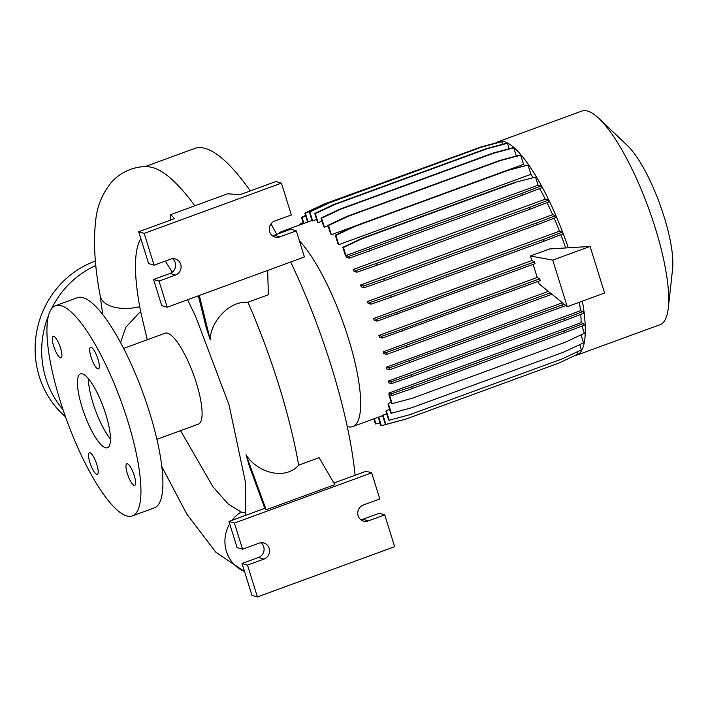 <?xml version="1.0" encoding="UTF-8"?>
<svg xmlns="http://www.w3.org/2000/svg" width="708" height="708" viewBox="0 0 708 708"><rect width="100%" height="100%" fill="white"/><g stroke="black" fill="none" stroke-linecap="round" stroke-linejoin="round"><path stroke-width="1.06" d="M120.546 342.548L125.803 327.308L140.591 311.37L139.733 306.688A33.276 17.789 169.6 0 1 100.217 295.971L102.704 314.494M97.863 368.895A11.496 2.956 -110.1 0 0 98.456 368.903A11.496 2.956 -110.1 0 0 97.642 358.106A11.496 2.956 -110.1 0 0 91.146 347.309A11.496 2.956 -110.1 0 0 90.553 347.309A11.496 2.956 -110.1 0 0 91.367 358.098A11.496 2.956 -110.1 0 0 97.863 368.895M134.148 485.378A11.496 2.956 -110.1 0 0 134.741 485.378A11.496 2.956 -110.1 0 0 133.918 474.59A11.496 2.956 -110.1 0 0 127.422 463.793A11.496 2.956 -110.1 0 0 126.838 463.793A11.496 2.956 -110.1 0 0 127.652 474.581A11.496 2.956 -110.1 0 0 134.148 485.378M96.73 474.325A11.496 2.956 -110.1 0 0 97.323 474.325A11.496 2.956 -110.1 0 0 96.509 463.536A11.496 2.956 -110.1 0 0 90.013 452.739A11.496 2.956 -110.1 0 0 89.42 452.739A11.496 2.956 -110.1 0 0 90.235 463.528A11.496 2.956 -110.1 0 0 96.73 474.325M60.454 357.841A11.496 2.956 -110.1 0 0 61.038 357.841A11.496 2.956 -110.1 0 0 60.224 347.053A11.496 2.956 -110.1 0 0 53.728 336.256A11.496 2.956 -110.1 0 0 53.135 336.256A11.496 2.956 -110.1 0 0 53.958 347.044A11.496 2.956 -110.1 0 0 60.454 357.841M250.305 190.903A211.736 54.445 -110.1 0 0 205.488 148.494A211.736 54.445 -110.1 0 0 194.62 148.476L144.697 166.761M100.217 295.971C94.704 266.766 93.191 241.694 95.695 220.737C96.881 206.948 102.014 194.257 111.085 182.673C121.732 170.442 137.432 165.761 148.158 166.796A211.736 54.445 69.9 0 1 153.114 167.672A211.736 54.445 69.9 0 1 194.842 205.78M285.112 231.321A103.775 26.683 -110.1 0 0 281.412 231.666A103.775 26.683 -110.1 0 0 278.368 233.79M574.684 355.655A113.731 29.24 -110.1 0 0 576.613 355.221L660.06 324.671A113.731 29.24 -110.1 0 0 668.317 308.015A113.731 29.24 -110.1 0 0 648.422 207.816A113.731 29.24 -110.1 0 0 598.915 118.457A113.731 29.24 -110.1 0 0 587.702 111.076A113.731 29.24 -110.1 0 0 581.861 111.067L498.414 141.618A113.731 29.24 -110.1 0 0 496.211 142.874M568.312 247.8A113.731 29.24 -110.1 0 0 504.255 141.627A113.731 29.24 -110.1 0 0 498.414 141.618M156.902 439.305L198.417 424.11A48.401 12.443 -110.1 0 0 194.974 378.683A48.401 12.443 -110.1 0 0 167.619 333.22A48.401 12.443 -110.1 0 0 165.141 333.211L123.626 348.416M140.857 238.684A148.273 38.126 -110.1 0 0 139.733 306.688M245.685 512.645A148.273 38.126 -110.1 0 1 241.118 512.034L228.047 503.857L212.887 486.697L180.549 430.65M147.264 339.76L140.591 311.37M132.414 515.911L154.371 507.875A111.917 28.78 -110.1 0 0 146.423 402.817A111.917 28.78 -110.1 0 0 83.163 297.687A111.917 28.78 -110.1 0 0 77.42 297.687L55.463 305.723A111.917 28.78 -110.1 0 0 63.41 410.782A111.917 28.78 -110.1 0 0 126.67 515.911A111.917 28.78 -110.1 0 0 132.414 515.911A111.917 28.78 -110.1 0 0 124.466 410.861A111.917 28.78 -110.1 0 0 61.207 305.732A111.917 28.78 -110.1 0 0 55.463 305.723M105.439 447.739A39.321 10.107 -110.1 0 0 107.457 447.748A39.321 10.107 -110.1 0 0 104.66 410.835A39.321 10.107 -110.1 0 0 82.438 373.895A39.321 10.107 -110.1 0 0 80.42 373.895A39.321 10.107 -110.1 0 0 83.217 410.808A39.321 10.107 -110.1 0 0 105.439 447.739M269.182 548.319A8.469 8.036 106.5 0 0 259.022 543.186L242.552 549.213L234.41 523.079L371.656 472.838L379.798 498.963L363.328 504.999A8.469 8.036 106.5 0 0 363.408 521.07A8.469 8.036 106.5 0 0 368.284 520.902L384.754 514.875L394.657 546.682L257.411 596.933L247.508 565.117L263.978 559.09A8.469 8.036 106.5 0 0 269.182 548.319M257.411 596.933L251.942 595.313L242.03 563.497L258.5 557.47A8.469 8.036 106.5 0 0 261.004 542.735M180.717 264.305A8.469 8.036 106.5 0 0 170.557 259.163L154.087 265.19L144.184 233.383L281.43 183.133L291.333 214.949L274.863 220.976A8.469 8.036 106.5 0 0 274.943 237.047A8.469 8.036 106.5 0 0 279.819 236.879L296.289 230.852L304.422 256.977L167.177 307.228L159.043 281.094L175.513 275.067A8.469 8.036 106.5 0 0 180.717 264.305M167.177 307.228L161.707 305.608L153.565 279.483L170.035 273.447A8.469 8.036 106.5 0 0 172.54 258.712M63.039 409.666A90.748 86.137 -73.5 0 1 45.852 378.453A90.748 86.137 -73.5 0 1 48.578 315.29M51.383 308.998A90.748 86.137 -73.5 0 1 95.81 265.482M65.49 416.764A90.748 86.137 -73.5 0 1 39.285 376.506A90.748 86.137 -73.5 0 1 95.394 261.04M502.822 144.22L501.441 141.467L481.166 146.901L328.459 202.815L309.299 211.816L312.122 220.887A103.775 26.683 69.9 0 1 312.644 220.896L316.609 219.445M576.613 355.221A113.731 29.24 -110.1 0 0 582.392 301.157M509.167 148.76L507.468 143.29L506.893 143.122L486.617 148.556L333.911 204.47L314.75 213.471L317.503 222.312A103.775 26.683 69.9 0 1 318.122 222.639L322.016 221.215M516.291 156.026L513.742 147.848L513.167 147.68L492.901 153.114L340.185 209.028L321.025 218.029L323.706 226.64A103.775 26.683 69.9 0 1 324.432 227.286L328.123 225.932M524.557 165.645A103.775 26.683 -110.1 0 0 523.522 164.353L520.663 155.176L520.088 155.008L499.813 160.442L347.106 216.347L327.946 225.348L330.548 233.711A103.775 26.683 69.9 0 1 331.379 234.702L354.035 226.41M528.009 165.044L507.158 170.301L354.451 226.215L335.291 235.215L337.796 243.278A103.775 26.683 69.9 0 1 338.76 244.685L530.903 174.336L528.009 165.044L507.733 170.478L355.018 226.383L335.858 235.383L338.76 244.685M532.991 177.522A103.775 26.683 -110.1 0 0 530.903 174.336M535.558 177.15L514.716 182.416L362 238.331L342.84 247.331L345.239 255.013A103.775 26.683 69.9 0 1 346.601 257.376L349.327 258.181L348.77 256.402L345.92 255.561L538.071 185.213L535.558 177.15L514.716 182.416M538.071 185.213L540.912 186.054L521.769 193.443L348.77 256.402M349.327 258.181L522.327 195.222L541.47 187.832L540.912 186.054M545.275 199.169L548.443 200.099L529.301 207.488L376.585 263.403L356.292 270.447L353.124 269.509L545.275 199.169A103.775 26.683 -110.1 0 0 539.611 188.549M353.124 269.509A103.775 26.683 69.9 0 1 354.089 271.412L356.85 272.235L377.143 265.181L529.85 209.276L548.992 201.886L548.443 200.099M552.638 214.692L555.709 215.595L536.567 222.985L383.86 278.89L363.567 285.944L360.496 285.032L552.638 214.692A103.775 26.683 -110.1 0 0 547.01 202.647M360.496 285.032A103.775 26.683 69.9 0 1 361.319 286.899L364.124 287.722L384.409 280.678L537.124 224.763L556.267 217.383L555.709 215.595M559.524 231.18L562.515 232.065L543.363 239.454L390.657 295.36L370.364 302.413L367.381 301.528L559.524 231.18A103.775 26.683 -110.1 0 0 554.178 218.188M367.381 301.528A103.775 26.683 69.9 0 1 368.089 303.36L370.921 304.192L391.214 297.148L543.921 241.233L563.064 233.852L562.515 232.065M565.648 247.959A103.775 26.683 -110.1 0 0 560.878 234.693M580.454 310.732L583.038 311.493L563.895 318.883L411.189 374.798L390.896 381.842L388.311 381.081L580.454 310.732A103.775 26.683 -110.1 0 0 579.392 302.254M388.311 381.081A103.775 26.683 69.9 0 1 388.462 382.745L391.453 383.63L411.746 376.576L564.453 320.671L583.596 313.281L583.038 311.493M581.118 322.698L583.587 323.423L564.444 330.813L411.729 386.718L391.435 393.772L388.966 393.037L581.118 322.698A103.775 26.683 -110.1 0 0 580.772 314.37M564.444 330.813L564.993 332.592L584.135 325.211L583.587 323.423M582.038 326.016L584.304 333.3L565.143 342.3L412.437 398.206L392.161 403.64L389.409 394.79L391.993 395.551L391.435 393.772M580.994 334.857L583.489 342.867L564.329 351.867L411.622 407.781L391.347 413.215L388.276 403.356A103.775 26.683 69.9 0 1 388.09 404.436L390.772 413.047L391.347 413.215M579.755 344.628L581.383 349.867L562.223 358.868L409.507 414.773L389.241 420.207L386.258 410.658A103.775 26.683 69.9 0 1 385.949 411.313L388.665 420.039L389.241 420.207M577.33 351.77L578.047 354.071L558.886 363.08L406.18 418.986L385.904 424.419L383.01 415.118A103.775 26.683 69.9 0 1 382.586 415.428L385.329 424.251L385.904 424.419M383.01 415.118L386.71 413.764M386.258 410.658L389.639 409.419M388.276 403.356L391.214 402.277M388.966 393.037A103.775 26.683 69.9 0 1 388.957 395.011L391.586 403.471L392.161 403.64M386.373 367.204A103.775 26.683 69.9 0 1 386.665 368.912L389.612 369.78L389.055 368.001L386.373 367.204L562.409 302.759M383.205 351.841A103.775 26.683 69.9 0 1 383.612 353.575L386.533 354.442L385.975 352.655L383.205 351.841L548.337 291.386M538.328 281.324L539.053 283.881L567.267 306.688L604.597 293.024L590.091 246.446L549.62 248.959L530.372 256.004L531.894 260.535L373.576 318.503A103.775 26.683 69.9 0 1 374.178 320.299L377.045 321.149L376.488 319.361L373.576 318.503M378.904 335.442A103.775 26.683 69.9 0 1 379.408 337.212L382.293 338.061L381.745 336.282L378.904 335.442L537.204 277.483L533.142 264.376M507.592 170.186L523.522 164.353M347.442 426.561A103.775 26.683 -110.1 0 0 347.478 426.579A103.775 26.683 -110.1 0 0 352.77 426.57A103.775 26.683 -110.1 0 0 350.77 346.3A103.775 26.683 -110.1 0 0 299.404 240.844M199.311 295.466L210.267 339.831C209.94 323.388 228.109 300.758 247.915 302.236L268.359 294.749L267.668 270.438M281.43 183.133L275.952 181.513L240.109 194.638L227.542 193.806L170.699 214.621L170.593 220.091M272.359 235.711A8.469 8.036 106.5 0 0 274.341 235.26L290.811 229.233L296.289 230.852M154.087 265.19L148.618 263.571L138.706 231.764L174.549 218.639L170.699 214.621M138.706 231.764L144.184 233.383M153.565 279.483L159.043 281.094M198.373 295.811L206.302 327.954L210.267 339.831M334.857 484.644L319.104 457.678L298.661 465.165C284.439 481.29 256.048 471.67 246.048 454.713L249.234 465.784L264.783 508.344L266.164 509.787L334.857 484.644M242.03 563.497L247.508 565.117M360.823 519.734A8.469 8.036 106.5 0 0 362.806 519.283L379.276 513.256L384.754 514.875M333.919 483.033L366.186 471.218L371.656 472.838M242.552 549.213L237.074 547.594L228.941 521.469L234.41 523.079M228.941 521.469L264.783 508.344M266.164 509.787L246.048 454.713M88.394 378.683A39.321 10.107 -110.1 0 0 110.457 438.933M668.317 308.015L672.6 268.819A73.915 19.01 -110.1 0 0 659.67 203.7A73.915 19.01 -110.1 0 0 627.5 145.627L598.915 118.457M355.097 475.28A211.736 54.445 -110.1 0 0 290.696 262.004M276.757 234.383A211.736 54.445 -110.1 0 0 270.987 223.914M247.915 302.236A211.736 54.445 69.9 0 1 298.661 465.165M507.733 170.478L507.158 170.301M355.018 226.383L354.451 226.215M335.858 235.383L335.291 235.215M502.016 141.635L481.741 147.069L329.034 202.984L309.874 211.984L312.644 220.896M481.741 147.069L481.166 146.901M329.034 202.984L328.459 202.815M309.874 211.984L309.299 211.816M564.993 332.592L412.286 388.506L411.729 386.718M412.286 388.506L391.993 395.551M530.372 256.004L552.762 260.11L590.091 246.446M402.587 331.017L402.029 329.229L539.717 278.819L540.275 280.607L382.293 338.061M402.029 329.229L381.745 336.282M539.717 278.819L537.204 277.483M397.33 314.095L396.772 312.308L534.46 261.907L535.018 263.686L377.045 321.149M396.772 312.308L376.488 319.361M534.46 261.907L531.894 260.535M567.267 306.688L552.762 260.11M529.85 209.276L529.301 207.488M377.143 265.181L376.585 263.403M356.85 272.235L356.292 270.447M520.663 155.176L500.388 160.61L347.672 216.515L328.512 225.516L331.379 234.702M500.388 160.61L499.813 160.442M347.672 216.515L347.106 216.347M328.512 225.516L327.946 225.348M328.043 203.01L305.413 213.285L308.095 221.896M480.13 147.282L323.999 204.108L304.838 213.117L307.626 222.073M477.219 148.353L476.714 148.202M324.574 204.276L323.999 204.108M305.413 213.285L304.838 213.117M564.453 320.671L563.895 318.883M411.746 376.576L411.189 374.798M391.453 383.63L390.896 381.842M522.327 195.222L521.769 193.443M369.611 251.136L369.054 249.349M515.282 182.584L362.576 238.499L343.415 247.499L345.92 255.561M343.415 247.499L342.84 247.331M362.576 238.499L362 238.331M513.742 147.848L493.476 153.282L340.76 209.196L321.6 218.197L324.432 227.286M493.476 153.282L492.901 153.114M340.76 209.196L340.185 209.028M321.6 218.197L321.025 218.029M305.679 215.798L302.077 217.489L303.927 223.427M305.555 215.418L301.502 217.321L303.458 223.595M302.077 217.489L301.502 217.321M380.072 422.968L375.426 423.897L373.851 418.853M375.992 424.065L374.32 418.685M565.878 305.564L389.612 369.78M564.205 304.21L389.055 368.001M562.612 306.821L562.055 305.042M409.905 362.735L409.348 360.947M543.921 241.233L543.363 239.454M391.214 297.148L390.657 295.36M370.921 304.192L370.364 302.413M507.468 143.29L487.192 148.724L334.486 204.639L315.326 213.639L318.122 222.639M487.192 148.724L486.617 148.556M334.486 204.639L333.911 204.47M315.326 213.639L314.75 213.471M303.254 222.949L300.077 224.834M303.139 222.56L299.396 224.321L299.608 225.002M299.971 224.489L299.396 224.321M402.755 419.906L381.444 425.72L380.877 425.552L378.284 417.233M381.444 425.72L378.753 417.065M551.913 294.271L386.533 354.442M550.222 292.908L385.975 352.655M406.817 347.389L406.268 345.61M537.124 224.763L536.567 222.985M384.409 280.678L383.86 278.89M364.124 287.722L363.567 285.944M274.341 235.26L279.819 236.879M170.035 273.447L175.513 275.067M258.5 557.47L263.978 559.09M362.806 519.283L368.284 520.902M229.666 523.814A33.276 31.586 106.5 0 0 229.118 524.805A33.276 31.586 106.5 0 0 227.764 527.602A33.276 31.586 106.5 0 0 226.569 530.779A33.276 31.586 106.5 0 0 225.746 533.823A33.276 31.586 106.5 0 0 225.162 537.222A33.276 31.586 106.5 0 0 224.932 540.239A33.276 31.586 106.5 0 0 224.985 543.655A33.276 31.586 106.5 0 0 225.33 546.771A33.276 31.586 106.5 0 0 244.499 571.436M241.118 512.034A33.276 31.586 106.5 0 0 239.702 512.955A33.276 31.586 106.5 0 0 235.065 516.813A33.276 31.586 106.5 0 0 232.728 519.398A33.276 31.586 106.5 0 0 231.976 520.353M311.998 220.471L281.412 231.666M382.647 415.631L352.77 426.57M244.526 571.506L215.905 552.329L186.885 514.194L161.84 466.687M165.283 261.093L172.309 272.173M187.549 299.767L195.576 316.29L229.047 404.949L245.402 481.971L245.791 511.911L245.127 515.539"/></g></svg>
